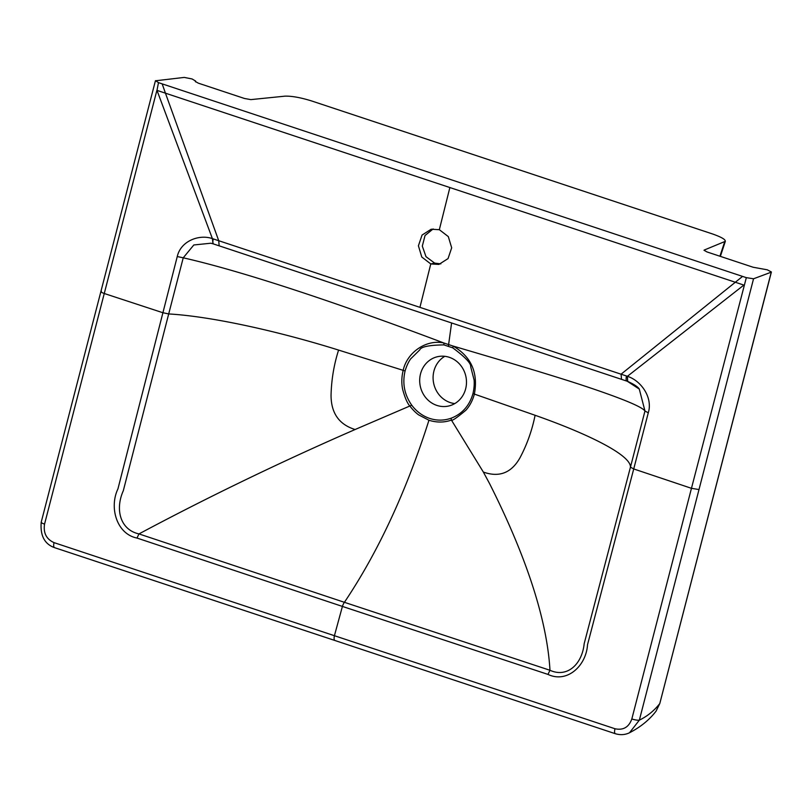 <?xml version="1.0" encoding="UTF-8"?>
<svg xmlns="http://www.w3.org/2000/svg" width="812" height="812" viewBox="0 0 812 812"><rect width="100%" height="100%" fill="white"/><g stroke="black" fill="none" stroke-linecap="round" stroke-linejoin="round"><path stroke-width="1.22" d="M213.282 238.901A6.181 2.101 108.4 0 0 213.718 244.036L212.988 243.803L212.389 238.616L419.926 307.352L430.776 263.941L421.783 257.028L418.413 245.803L422.057 235.054L431.202 229.228L439.333 229.694L448.315 236.607L451.685 247.812L448.041 258.602L438.906 264.418L430.776 263.941L434.664 263.118L425.985 256.663L422.311 246.107L425.041 235.51L433.121 228.943M434.664 263.118L440.835 263.88M451.086 418.241L451.411 420.078C452.01 421.093 456.841 417.804 465.915 410.202C469.833 405.827 472.655 400.458 474.381 394.094L535.098 415.277C532.053 430.421 526.988 444.631 519.913 457.927C511.377 472.96 499.187 477.679 483.353 472.066L451.411 420.078C444.265 422.636 436.775 422.687 428.949 420.24L418.586 414.841C415.835 412.851 413.014 410.03 410.121 406.376C407.38 403.462 404.873 397.738 402.62 389.202C401.402 383.142 401.585 376.89 403.158 370.465C406.883 352.56 426.229 339.02 443.89 343.009L453.187 346.095C471.275 356.762 478.329 372.759 474.381 394.084L473 393.485C474.086 388.613 474.452 384.117 474.096 379.996L470.716 366.841C471.204 363.451 465.215 357.118 452.751 347.84L443.91 344.897C429 345.11 420.941 346.785 419.743 349.921L410.608 358.934C408.334 362.172 406.487 366.182 405.087 370.952C402.204 383.335 404.427 394.754 411.745 405.188C416.515 411.542 422.494 415.957 429.68 418.424C436.907 420.738 444.042 420.677 451.086 418.241C462.221 413.927 469.519 405.675 473 393.485M535.098 415.277C588.598 434.075 630.904 455.116 630.457 467.144L584.183 643.652C582.102 664.389 567.121 678.121 549.978 670.276C546.709 614.014 521.751 547.45 489.606 483.668L483.353 472.066M419.926 307.352L626.509 376.007A6.181 2.101 108.4 0 0 626.945 381.132A6.181 2.101 108.4 0 0 627.148 381.173L639.288 389.08L644.972 411.004L630.457 467.144L633.725 468.95L587.523 644.708C586.264 665.688 567.223 683.552 547.968 674.407L549.978 670.276L344.41 602.311C378.209 551.947 406.386 491.26 428.949 420.24M411.745 405.188L355.098 429.518C339.101 424.554 331.083 413.135 331.052 395.271C331.428 379.752 333.935 364.689 338.584 350.084L405.087 370.952M547.968 674.407L342.41 606.422A6.181 2.101 -71.6 0 1 344.41 602.311L138.974 533.91C204.32 499.035 272.233 466.047 342.735 434.938L355.098 429.518M195.327 81.565L195.651 81.078L192.048 78.947L184.253 77.414L155.417 80.794L41.219 522.177A6.08 1.157 14.3 0 0 44.548 524.126C43.219 532.976 46.375 539.138 54.028 542.629L334.422 635.705L342.41 606.422L136.995 538.051L138.974 533.91C120.186 529.84 114.908 509.388 123.312 490.732L168.693 313.94C213.12 316.497 281.236 332.098 338.584 350.084M626.509 376.007L627.402 376.311C641.044 380.595 653.051 397.575 648.28 412.811L644.972 411.004C641.866 406.579 620.124 397.707 579.738 384.401C543.055 372.505 497.076 359.056 453.197 346.085L452.741 347.83M136.995 538.051C116.644 534.032 109.021 507.388 117.933 488.915L177.26 256.541C180.771 240.89 199.265 234.018 212.389 238.616L156.99 90.365L165.445 93.177L218.722 240.697L219.169 245.833L627.696 381.396C634.182 384.391 638.049 386.959 639.318 389.11L638.821 388.583M448.407 346.054L451.594 322.953M334.422 635.705L614.978 728.75A6.08 1.949 108.4 0 0 615.334 733.713L334.93 640.495A6.08 2.06 -71.6 0 1 334.422 635.705M449.31 357.31A25.273 23.315 -101.9 0 0 437.871 356.63A25.273 23.315 -101.9 0 0 419.692 379.986A25.273 23.315 -101.9 0 0 436.866 405.411A25.273 23.315 -101.9 0 0 448.305 406.091A25.273 23.315 -101.9 0 0 466.484 382.736A25.273 23.315 -101.9 0 0 449.31 357.31M44.548 524.126L104.261 293.497L162.755 312.691L168.693 313.94L183.238 257.81C253.943 273.847 362.964 312.437 443.89 343.009L443.92 344.907M177.26 256.541L183.238 257.81L193.814 244.97L210.805 243.224L212.866 243.752M219.169 245.843L213.729 244.036A6.181 2.101 108.4 0 0 213.921 244.077M156.99 90.365L158.482 82.621L162.167 83.869L165.445 93.177L743.863 285.083L627.402 376.311L627.696 381.396M648.28 412.811L633.725 468.95L691.459 488.316L631.827 718.975C628.833 727.247 623.22 730.506 614.978 728.75M631.827 718.975A6.08 1.157 14.4 0 0 639.348 720.153L629.523 732.759C625.098 734.89 620.368 735.205 615.334 733.713M444.803 356.316A25.273 23.315 -101.9 0 0 433.273 380.909A25.273 23.315 -101.9 0 0 450.264 402.59A25.273 23.315 -101.9 0 0 454.771 403.584M449.797 187.826L439.333 229.694M162.167 83.869L746.329 277.653L691.459 488.316L699 489.555L639.348 720.153C647.367 716.225 654.127 710.754 659.638 703.74L656.066 711.15C649.377 719.879 640.526 727.075 629.523 732.759M746.329 277.653L753.546 278.78L771.258 272.162L659.78 703.568L656.066 711.139M101.388 291.275C100.292 291.65 101.246 292.391 104.261 293.497L156.929 90.213M753.546 278.78L699 489.555M703.994 250.258L707.039 251.953L753.13 267.239L767.31 269.817L771.4 272L659.791 703.568M719.909 256.216L724.619 242.006C726.862 240.342 722.954 237.703 712.895 234.079L311.585 100.942C300.684 97.572 291.823 95.968 285.022 96.151L250.847 99.612L244.463 98.475L198.372 83.179L195.327 81.484M195.651 81.078L195.489 81.809L195.651 81.078M155.488 80.682L158.482 82.621M704.248 250.045L725.349 241.316M41.219 522.177C40.113 535.615 44.569 544.111 54.587 547.664L54.587 547.664A6.08 2.172 -71.6 0 1 54.028 542.629M742.554 276.425L621.078 374.19L621.525 379.336M54.587 547.664L334.93 640.495M212.988 243.803L210.815 243.224M725.329 241.357L720.376 256.379"/></g></svg>
